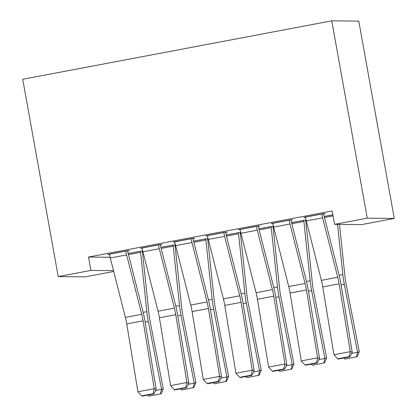 <?xml version="1.0" encoding="UTF-8"?>
<svg xmlns="http://www.w3.org/2000/svg" width="417" height="417" viewBox="0 0 417 417"><rect width="100%" height="100%" fill="white"/><g stroke="black" fill="none" stroke-linecap="round" stroke-linejoin="round"><path stroke-width="0.63" d="M142.4 252.222L143.031 252.103M175.067 246.046L175.698 245.926M207.734 239.869L208.364 239.749M240.4 233.692L241.036 233.572M273.067 227.515L273.703 227.395M305.739 221.338L306.37 221.218M113.721 271.477L85.245 276.862L58.224 276.601L90.89 270.424L113.507 270.643M110.109 257.258L88.487 257.049L332.182 210.971L334.59 224.351L361.612 224.607L394.279 218.43L358.776 21.111L331.755 20.85L22.721 79.277L58.224 276.601M175.401 244.706L160.858 247.317M175.448 244.92L174.895 245.029M160.29 244.888L161.921 244.581L160.097 244.56L140.493 248.266L142.187 248.282M240.734 232.352L226.191 234.964M240.786 232.571L240.228 232.676M225.623 232.535L227.255 232.227L225.43 232.206L205.831 235.913L207.52 235.928M306.068 220.004L291.53 222.61M306.12 220.218L305.562 220.322M290.957 220.181L292.588 219.874L290.764 219.853L271.165 223.559L272.854 223.575M323.623 214.004L325.255 213.697L323.43 213.676L303.831 217.382L305.525 217.403M332.87 214.797L324.197 216.433M258.29 226.358L259.921 226.05L258.097 226.03L238.498 229.736L240.187 229.751M273.401 226.181L258.863 228.787M273.453 226.395L272.895 226.499M192.956 238.712L194.588 238.404L192.763 238.383L173.159 242.089L174.853 242.105M208.067 238.529L193.524 241.141M208.119 238.748L207.562 238.852M127.618 251.065L129.254 250.753L127.43 250.737L107.826 254.443L109.52 254.459M142.734 250.883L128.191 253.494M142.781 251.097L142.223 251.206M88.487 257.049L90.89 270.424M334.59 224.351L367.257 218.174L331.755 20.85M394.279 218.43L367.257 218.174M321.799 213.989L321.809 214.057A11.905 2.507 79.3 0 0 322.628 217.83L337.728 277.269A17.003 3.586 -100.7 0 1 339.089 283.81L350.28 351.651L352.203 352.245L341.017 284.404A25.51 5.379 79.3 0 0 338.974 274.594L323.868 215.151A3.399 0.719 -100.7 0 1 323.634 214.072L323.566 213.681M305.463 217.075L305.479 217.142A11.905 2.507 79.3 0 0 306.292 220.916L321.392 280.36A17.003 3.586 -100.7 0 1 322.758 286.901L333.944 354.742L350.28 351.651L349.123 356.629L337.687 358.792L338.458 359.027L349.889 356.869L349.123 356.629M349.889 356.869L352.203 352.245M333.944 354.742L337.687 358.792M351.614 353.418L357.557 352.297L344.327 284.436A25.51 5.379 -100.7 0 1 342.842 274.631L337.535 224.377M356.467 356.931L357.557 352.297L359.277 351.739L357.155 356.707L345.036 359.089L343.91 357.994M339.464 224.398L345.057 277.341A17.003 3.586 79.3 0 0 346.047 283.878L359.277 351.739M289.132 220.166L289.143 220.228A11.905 2.507 79.3 0 0 289.956 224.002L305.062 283.445A17.003 3.586 -100.7 0 1 306.422 289.987L317.608 357.828L319.537 358.422L308.351 290.581A25.51 5.379 79.3 0 0 306.302 280.766L291.202 221.328A3.399 0.719 -100.7 0 1 290.967 220.249L290.899 219.858M272.796 223.251L272.807 223.319A11.905 2.507 79.3 0 0 273.625 227.093L288.726 286.536A17.003 3.586 -100.7 0 1 290.091 293.078L301.277 360.913L317.608 357.828L316.451 362.806L305.02 364.969L305.791 365.203L317.222 363.04L316.451 362.806M317.222 363.04L319.537 358.422M301.277 360.913L305.02 364.969M256.465 226.342L256.476 226.405A11.905 2.507 79.3 0 0 257.289 230.179L272.395 289.622A17.003 3.586 -100.7 0 1 273.755 296.164L284.941 364.005L286.87 364.599L275.684 296.758A25.51 5.379 79.3 0 0 273.635 286.943L258.535 227.505A3.399 0.719 -100.7 0 1 258.3 226.426L258.232 226.035M240.129 229.428L240.14 229.496A11.905 2.507 79.3 0 0 240.958 233.27L256.059 292.713A17.003 3.586 -100.7 0 1 257.425 299.255L268.611 367.09L284.941 364.005L283.784 368.982L272.353 371.146L273.125 371.38L284.556 369.217L283.784 368.982M284.556 369.217L286.87 364.599M268.611 367.09L272.353 371.146M303.738 220.306L303.748 220.369A3.399 0.719 79.3 0 1 303.904 221.448L310.175 280.808A25.51 5.379 -100.7 0 0 311.661 290.613L324.89 358.474L326.61 357.916L324.489 362.884L312.369 365.266L311.244 364.171M305.505 219.999L305.572 220.39A11.905 2.507 -100.7 0 1 306.114 224.158L312.39 283.518A17.003 3.586 79.3 0 0 313.381 290.055L326.61 357.916M318.948 359.595L324.89 358.474L323.8 363.108M271.071 226.478L271.081 226.546A3.399 0.719 79.3 0 1 271.238 227.625L277.508 286.985A25.51 5.379 -100.7 0 0 278.994 296.789L292.223 364.646L293.943 364.093L291.822 369.061L279.703 371.443L278.577 370.348M272.838 226.17L272.906 226.567A11.905 2.507 -100.7 0 1 273.448 230.335L279.724 289.695A17.003 3.586 79.3 0 0 280.714 296.232L293.943 364.093M286.281 365.772L292.223 364.646L291.134 369.285M223.793 232.519L223.809 232.582A11.905 2.507 79.3 0 0 224.622 236.356L239.728 295.799A17.003 3.586 -100.7 0 1 241.089 302.341L252.275 370.181L254.203 370.776L243.012 302.935A25.51 5.379 79.3 0 0 240.969 293.12L225.868 233.682A3.399 0.719 -100.7 0 1 225.633 232.603L225.566 232.212M207.463 235.605L207.473 235.673A11.905 2.507 79.3 0 0 208.292 239.447L223.392 298.89A17.003 3.586 -100.7 0 1 224.758 305.432L235.944 373.267L252.275 370.181L251.117 375.159L239.686 377.322L240.453 377.557L251.889 375.394L251.117 375.159M251.889 375.394L254.203 370.776M235.944 373.267L239.686 377.322M191.127 238.691L191.142 238.759A11.905 2.507 79.3 0 0 191.956 242.532L207.061 301.976A17.003 3.586 -100.7 0 1 208.422 308.517L219.608 376.358L221.531 376.952L210.345 309.112A25.51 5.379 79.3 0 0 208.302 299.297L193.201 239.858A3.399 0.719 -100.7 0 1 192.967 238.779L192.894 238.383M174.796 241.782L174.806 241.85A11.905 2.507 79.3 0 0 175.625 245.623L190.725 305.067A17.003 3.586 -100.7 0 1 192.091 311.603L203.277 379.444L219.608 376.358L218.451 381.336L207.02 383.499L207.786 383.734L219.222 381.571L218.451 381.336M219.222 381.571L221.531 376.952M203.277 379.444L207.02 383.499M238.404 232.655L238.415 232.722A3.399 0.719 79.3 0 1 238.571 233.801L244.842 293.156A25.51 5.379 -100.7 0 0 246.327 302.966L259.556 370.822L261.277 370.265L259.155 375.237L247.036 377.62L245.91 376.525M240.171 232.347L240.239 232.743A11.905 2.507 -100.7 0 1 240.781 236.512L247.052 295.872A17.003 3.586 79.3 0 0 248.042 302.408L261.277 370.265M253.614 371.948L259.556 370.822L258.467 375.456M205.732 238.832L205.748 238.899A3.399 0.719 79.3 0 1 205.899 239.978L212.175 299.333A25.51 5.379 -100.7 0 0 213.66 309.143L226.89 376.999L228.605 376.442L226.488 381.414L214.364 383.796L213.243 382.702M207.499 238.524L207.572 238.92A11.905 2.507 -100.7 0 1 208.114 242.689L214.385 302.049A17.003 3.586 79.3 0 0 215.375 308.585L228.605 376.442M220.947 378.125L226.89 376.999L225.8 381.633M158.46 244.868L158.476 244.935A11.905 2.507 79.3 0 0 159.289 248.709L174.395 308.153A17.003 3.586 -100.7 0 1 175.755 314.694L186.941 382.535L188.865 383.124L177.678 315.288A25.51 5.379 79.3 0 0 175.635 305.473L160.535 246.03A3.399 0.719 -100.7 0 1 160.3 244.956L160.227 244.56M142.129 247.959L142.14 248.026A11.905 2.507 79.3 0 0 142.953 251.8L158.059 311.238A17.003 3.586 -100.7 0 1 159.419 317.78L170.61 385.621L186.941 382.535L185.784 387.513L174.353 389.671L175.119 389.911L186.555 387.747L185.784 387.513M186.555 387.747L188.865 383.124M170.61 385.621L174.353 389.671M173.065 245.008L173.081 245.076A3.399 0.719 79.3 0 1 173.232 246.155L179.508 305.51A25.51 5.379 -100.7 0 0 180.994 315.32L194.223 383.176L195.938 382.618L193.822 387.591L181.697 389.973L180.577 388.879M174.832 244.701L174.905 245.092A11.905 2.507 -100.7 0 1 175.448 248.866L181.718 308.22A17.003 3.586 79.3 0 0 182.709 314.762L195.938 382.618M188.281 384.302L194.223 383.176L193.134 387.81M125.793 251.044L125.804 251.112A11.905 2.507 79.3 0 0 126.622 254.886L141.723 314.329A17.003 3.586 -100.7 0 1 143.088 320.871L154.274 388.712L156.198 389.301L145.012 321.465A25.51 5.379 79.3 0 0 142.968 311.65L127.863 252.207A3.399 0.719 -100.7 0 1 127.633 251.133L127.56 250.737M109.462 254.135L109.473 254.203A11.905 2.507 79.3 0 0 110.286 257.977L125.392 317.415A17.003 3.586 -100.7 0 1 126.752 323.957L137.938 391.798L154.274 388.712L153.117 393.69L141.681 395.848L142.452 396.087L153.889 393.924L153.117 393.69M153.889 393.924L156.198 389.301M137.938 391.798L141.681 395.848M140.399 251.185L140.414 251.253A3.399 0.719 79.3 0 1 140.565 252.332L146.841 311.687A25.51 5.379 -100.7 0 0 148.327 321.497L161.556 389.353L163.271 388.795L161.155 393.763L149.031 396.15L147.905 395.055M142.166 250.878L142.239 251.269A11.905 2.507 -100.7 0 1 142.781 255.042L149.051 314.397A17.003 3.586 79.3 0 0 150.042 320.939L163.271 388.795M155.609 390.479L161.556 389.353L160.467 393.987M321.809 214.057L305.479 217.142M337.728 277.269L321.392 280.36M339.089 283.81L322.758 286.901M322.628 217.83L306.292 220.916M324.212 216.501L332.886 214.864M341.122 285.04L344.327 284.436M339.157 275.324L342.842 274.631M324.478 217.559L333.079 215.933M289.143 220.228L272.807 223.319M305.062 283.445L288.726 286.536M306.422 289.987L290.091 293.078M289.956 224.002L273.625 227.093M256.476 226.405L240.14 229.496M272.395 289.622L256.059 292.713M273.755 296.164L257.425 299.255M257.289 230.179L240.958 233.27M291.546 222.678L303.748 220.369M308.455 291.217L311.661 290.613M306.49 281.501L310.175 280.808M291.811 223.736L303.904 221.448M258.879 228.855L271.081 226.546M275.788 297.394L278.994 296.789M273.823 287.678L277.508 286.985M259.145 229.913L271.238 227.625M223.809 232.582L207.473 235.673M239.728 295.799L223.392 298.89M241.089 302.341L224.758 305.432M224.622 236.356L208.292 239.447M191.142 238.759L174.806 241.85M207.061 301.976L190.725 305.067M208.422 308.517L192.091 311.603M191.956 242.532L175.625 245.623M226.212 235.032L238.415 232.722M243.121 303.571L246.327 302.966M241.156 293.855L244.842 293.156M226.478 236.09L238.571 233.801M193.545 241.208L205.748 238.899M210.455 309.748L213.66 309.143M208.484 300.031L212.175 299.333M193.811 242.261L205.899 239.978M158.476 244.935L142.14 248.026M174.395 308.153L158.059 311.238M175.755 314.694L159.419 317.78M159.289 248.709L142.953 251.8M160.873 247.385L173.081 245.076M177.783 315.924L180.994 315.32M175.818 306.208L179.508 305.51M161.144 248.438L173.232 246.155M125.804 251.112L109.473 254.203M141.723 314.329L125.392 317.415M143.088 320.871L126.752 323.957M126.622 254.886L110.286 257.977M128.207 253.562L140.414 251.253M145.116 322.101L148.327 321.497M143.151 312.385L146.841 311.687M128.478 254.615L140.565 252.332"/></g></svg>
